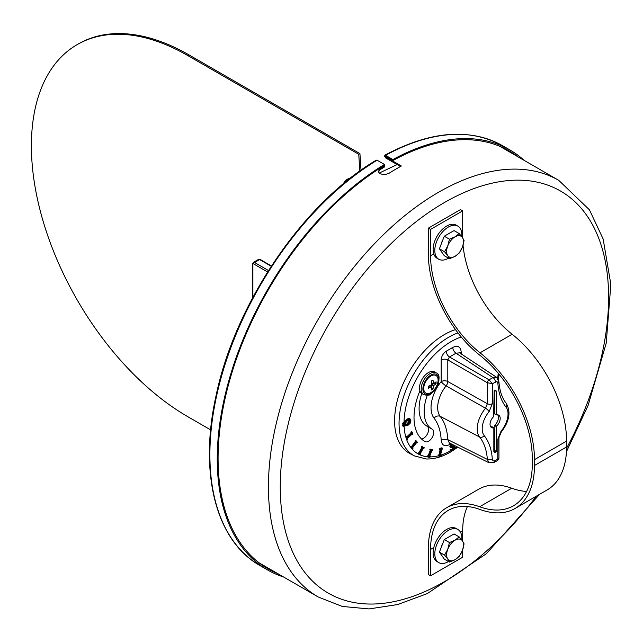 <?xml version="1.0" encoding="UTF-8"?>
<svg xmlns="http://www.w3.org/2000/svg" width="643" height="643" viewBox="0 0 643 643"><rect width="100%" height="100%" fill="white"/><g stroke="black" fill="none" stroke-linecap="round" stroke-linejoin="round"><path stroke-width="0.96" d="M400.485 166.489L385.551 157.865L384.458 155.968L385.551 155.333L392.905 159.568L392.905 160.549L385.551 156.305L385.551 156.892L401.353 166.015A240.538 138.88 120 0 0 388.677 173.506L384.45 174.719L380.23 173.811L378.936 172.662L378.478 171.271L380.23 168.635A240.538 138.88 -60 0 1 384.458 166.015L383.959 165.725M385.551 156.305L385.551 156.892A240.538 138.88 -60 0 1 386.073 156.603M384.458 155.968L385.551 155.333A242.451 139.981 -60 0 1 502.553 145.704C469.543 127.74 430.296 130.915 384.787 155.244M277.704 573.588A241.254 139.29 -60 0 1 268.051 568.846A241.254 139.29 -60 0 1 230.274 378.245A241.254 139.29 -60 0 1 384.458 165.428L384.458 164.447L377.103 160.203L376.01 160.838M384.458 166.015L384.458 166.987A239.349 138.189 120 0 0 380.23 169.607L378.534 171.761M283.603 576.996A242.451 139.981 -60 0 1 267.456 569.883A242.451 139.981 -60 0 1 229.495 378.317A242.451 139.981 -60 0 1 384.458 164.447M392.905 160.549A241.254 139.29 -60 0 1 509.304 150.976A241.254 139.29 -60 0 1 518.242 156.964M392.905 159.568A242.451 139.981 -60 0 1 509.899 149.94A242.451 139.981 -60 0 1 524.141 160.372M404.214 423.231L404.222 424.139L403.458 424.589L403.45 423.681L404.214 423.231L403.37 422.74L402.606 423.19L403.45 423.681M403.458 424.589L402.614 424.099L402.606 423.19M404.23 425.087L404.238 425.996L403.474 426.446L403.466 425.537L404.23 425.087L403.386 424.597L402.622 425.047L403.466 425.537M403.474 426.446L402.631 425.955L402.622 425.047M493.848 451.29L494.636 450.446L494.869 425.087A7.081 4.091 120 0 0 497.642 414.831M494.636 425.602L496.38 426.59L496.621 426.084L494.869 425.087M494.869 414.012L496.621 414.904A7.169 4.139 -60 0 1 498.606 415.105A7.169 4.139 -60 0 1 496.621 426.084M496.38 426.59L496.38 451.458L494.636 450.446M494.298 451.032L496.042 452.037L496.38 451.458M496.042 452.037L495.536 452.334L493.904 451.257M490.722 426.815A7.081 4.091 120 0 0 491.975 426.759L493.848 428.053L493.848 451.362L494.298 452.423L495.536 452.334M496.38 391.37L496.38 414.671L494.636 413.779L494.636 390.494L496.38 391.37L495.841 390.253L494.186 390.687L493.607 416.64A7.169 4.139 -60 0 0 491.445 427.515A7.169 4.139 -60 0 0 493.607 427.82L493.848 428.053M452.768 444.337L451.482 446.226L452.214 446.821L454.239 446.515L454.633 447.496L452.704 450.574L450.96 451.169L450.952 450.108L452.64 449.835L453.829 448.067L453.058 447.48L451.852 447.841L450.679 446.845L451.884 444.217M451.008 447.351L449.827 446.363L450.992 443.774L449.61 444.578A4.782 2.757 -120 0 1 449.875 443.212M451.852 447.841L450.221 447.311M450.96 451.169L450.116 450.687L450.108 449.626L451.796 449.344L452.985 447.576L453.829 448.067L453.058 447.48M451.482 446.226L452.214 446.821L451.49 446.403M450.164 449.586L451.008 450.076M450.108 449.626L450.952 450.108M451.37 446.33L452.423 446.009L453.267 446.499M452.423 446.009L453.395 446.025M440.479 448.894L442.657 448.3L442.513 449.047L441.789 449.248L440.616 455.107L441.331 454.906L441.178 455.662L439 456.257L439.868 455.308L441.042 449.449L440.326 449.65L440.479 448.894L439.635 448.412L441.813 447.809L442.657 448.3M440.326 449.65L439.482 449.16L439.635 448.412M439 456.257L438.156 455.774L438.301 455.019L439.024 454.826L440.085 449.513M439.024 454.826L439.868 455.308M438.301 455.019L439.145 455.509M440.728 454.561L441.331 454.906M430.874 449.602L432.843 449.746L432.554 450.51L431.911 450.47L429.637 456.45L430.288 456.49L429.998 457.261L428.029 457.125L428.318 456.353L428.961 456.401L431.236 450.421L430.585 450.373L430.874 449.602L430.03 449.119L432.843 449.746M430.585 450.373L429.741 449.883L430.03 449.119M428.029 457.125L427.185 456.634L427.474 455.863L428.117 455.911L430.288 450.196M428.117 455.911L428.961 456.401M427.474 455.863L428.318 456.353M429.741 456.176L430.288 456.49M422.644 446.893L424.267 447.761L423.858 448.493L423.319 448.211L420.104 453.926L420.643 454.207L420.233 454.947L418.601 454.079L419.011 453.347L419.549 453.628L422.764 447.914L422.226 447.624L422.644 446.893L421.8 446.403L424.267 447.761M422.226 447.624L421.382 447.142L421.8 446.403M418.601 454.079L417.757 453.588L418.167 452.857L418.706 453.138L421.904 447.44M418.706 453.138L419.549 453.628M418.167 452.857L419.011 453.347M420.12 453.91L420.643 454.207M416.294 440.937L417.476 442.472L416.969 443.123L416.584 442.617L412.629 447.705L413.023 448.211L412.509 448.862L411.327 447.327L411.841 446.668L412.227 447.174L416.182 442.095L415.788 441.588L416.294 440.937L415.45 440.447L414.944 441.098L415.788 441.588M411.536 446.491L415.338 441.604L414.944 441.098M415.338 441.604L416.182 442.095M412.509 448.862L410.483 446.837L410.99 446.186L411.841 446.668M410.483 446.837L411.327 447.327M416.431 442.818L416.969 443.123M412.259 432.112L412.919 434.226L412.348 434.756L412.131 434.057L407.694 438.18L407.34 439.41L406.681 437.296L407.252 436.766L407.469 437.457L411.906 433.334L412.259 432.112L411.416 431.622L410.845 432.152L411.689 432.643M407.003 436.621L411.062 432.843L410.845 432.152M411.062 432.843L411.906 433.334M407.34 439.41L406.497 438.92L405.837 436.806L406.408 436.275L407.252 436.766M405.837 436.806L406.681 437.296M411.753 434.411L412.348 434.756M405.797 424.782L406.103 422.009L407.863 420.426L409.792 420.016L410.242 421.061L407.895 424.484L405.95 424.902M405.283 424.484L407.051 424.002L409.398 420.57L409.278 419.895M461.248 336.996A66.687 38.5 -60 0 0 404.029 423.126L404.769 421.133L407.011 419.003L409.261 418.489L410.105 418.979L410.917 420.675L410.138 423.303L407.903 425.417L405.645 425.931L404.841 424.243L405.612 421.623L407.855 419.493L410.234 419.043L409.503 418.633M404.801 425.449L403.997 423.753M404.769 421.133L405.612 421.623M427.249 395.316A38.226 22.071 120 0 0 432.072 429.106A38.226 22.071 120 0 0 432.168 429.162A7.169 4.139 -60 0 1 432.184 429.17A7.169 4.139 -60 0 1 432.192 437.433A7.169 4.139 -60 0 1 425.031 441.596A52.565 30.35 -60 0 1 424.902 441.524A52.565 30.35 -60 0 1 419.927 390.823M494.869 460.798L493.052 460.959L492.337 459.247C491.63 449.457 488.913 441.596 484.211 435.649A18.261 10.545 -60 0 1 489.154 411.576L492.337 403.683L492.337 383.67L489.05 379.82A2.387 1.278 120 0 0 487.362 382.746L492.337 383.67L496.734 381.596L497.529 382.087L497.891 383.477C498.598 393.267 501.315 401.128 506.017 407.075A18.261 10.545 -60 0 1 501.074 431.148L497.891 439.04L497.746 460.356L498.944 458.29L494.869 460.798A3.585 2.066 60 0 1 494.129 462.438A3.585 2.066 60 0 1 494.121 462.446A3.585 2.066 60 0 1 494.081 462.47M492.337 459.247L487.362 459.391L489.01 462.759L494.121 462.446M484.211 435.649A3.585 2.853 141.2 0 1 479.63 437.039C484.091 442.681 486.671 450.132 487.362 459.391L447.801 439.627C447.263 429.99 444.731 422.234 440.214 416.359A23.735 13.704 -60 0 1 446.105 385.888L485.537 408.241A21.846 12.611 120 0 0 479.63 437.039L440.214 416.359A4.782 3.802 141.9 0 0 434.081 418.191C438.293 423.657 440.656 430.866 441.17 439.828L447.801 439.627M489.154 411.576A3.585 0.884 -139.7 0 0 485.537 408.241L487.362 403.732L447.801 381.524L447.801 359.911L449.497 356.986L456.024 353.208L459.584 352.838M492.337 403.683A3.585 2.066 180 0 1 487.362 403.732L487.362 382.746L447.801 359.911A4.782 2.757 180 0 0 441.17 359.976L441.17 381.588A28.509 16.461 120 0 0 434.081 418.191M495.359 381.926A3.585 2.066 -120 0 0 492.916 377.586L489.05 379.82L449.497 356.986A4.782 2.757 -120 0 1 446.234 351.199C443.164 353.329 441.476 356.254 441.17 359.976M497.891 383.477L498.936 381.862C499.667 391.016 502.111 398.186 506.274 403.37A3.585 2.853 -38.8 0 0 506.226 403.306M496.83 377.457L492.916 377.586L456.024 353.208A4.782 2.757 -120 0 1 452.768 347.429L446.234 351.199M501.074 431.148A3.585 0.884 40.3 0 1 501.275 432.008A3.585 0.884 40.3 0 1 501.243 432.04M497.891 439.04A3.585 2.066 0 0 0 498.944 437.578A3.585 2.066 0 0 0 498.944 437.57A3.585 2.066 0 0 0 498.936 437.529M449.264 442.906L447.801 439.635M461.328 353.988L461.208 352.179L460.131 353.2M457.953 332.889A70.272 40.573 120 0 0 448.742 337.213A70.272 40.573 120 0 0 402.606 399.93A70.272 40.573 120 0 0 414.486 455.927L410.073 453.628A70.481 40.694 -60 0 1 398.154 397.454A70.481 40.694 -60 0 1 444.434 334.553A70.481 40.694 -60 0 1 455.485 329.602M421.8 393.5A38.226 22.071 120 0 0 427.008 426.18A38.226 22.071 120 0 0 427.097 426.237L431.983 429.058M427.161 426.269A7.169 4.139 -60 0 1 427.708 433.358A7.169 4.139 -60 0 1 421.519 438.984M462.679 237.894A85.294 49.246 60 0 1 462.679 237.203L462.679 210.864L460.476 209.602L428.383 228.136L428.383 254.467A88.404 51.038 -120 0 0 479.638 355.065A90.792 52.421 60 0 1 532.283 458.379L532.283 464.23A90.792 52.421 -120 0 1 513.476 505.792A90.792 52.421 -120 0 1 479.638 506.756A88.404 51.038 60 0 0 446.692 507.697L478.786 489.162A88.404 51.038 60 0 1 511.74 488.23A90.792 52.421 -120 0 0 526.593 491.453M462.679 210.864L430.577 229.398L430.577 255.737A85.294 49.246 -120 0 0 480.032 352.798A93.902 54.213 60 0 1 534.478 459.649L566.579 441.114A93.902 54.213 -120 0 0 512.133 334.264A85.294 49.246 60 0 1 463.056 245.256M428.383 228.136L430.577 229.398M462.679 549.797L462.679 557.24L430.577 575.774L428.383 574.504L428.383 548.166A88.404 51.038 60 0 1 446.692 507.697M430.577 575.774L430.577 549.435A85.294 49.246 60 0 1 448.243 510.389A85.294 49.246 60 0 1 480.032 509.481A93.902 54.213 -120 0 0 515.035 508.484A93.902 54.213 -120 0 0 534.478 465.5L534.478 459.649M467.429 506.555A85.294 49.246 -120 0 0 462.679 530.901L462.679 541.245M566.579 441.114L566.579 446.965A93.902 54.213 60 0 1 547.129 489.95L515.035 508.484M462.389 550.577L459.198 556.428L455.075 559.675A11.944 6.896 120 0 0 462.389 550.577A11.944 6.896 120 0 0 462.389 540.819L464.077 543.857L462.389 550.577M449.441 562.054L447.761 559.024A11.944 6.896 120 0 0 455.075 559.675L449.441 562.054L444.281 559.08L439.41 552.144L444.281 539.573L454.038 533.939L459.198 536.921L462.389 540.819A11.944 6.896 120 0 0 455.075 540.168L459.198 536.921M444.562 555.118L447.761 549.267A11.944 6.896 120 0 0 447.761 559.024L444.562 555.118L439.41 552.144M449.441 542.547L455.075 540.168A11.944 6.896 120 0 0 447.761 549.267L449.441 542.547L444.281 539.573M441.122 547.715A10.609 6.125 -60 0 1 442.874 543.198M457.872 529.47L456.184 528.49A19.113 11.035 120 0 0 437.071 539.525A19.113 11.035 120 0 0 437.071 561.596L438.759 562.577A19.113 11.035 -60 0 1 438.759 540.506A19.113 11.035 -60 0 1 457.872 529.47A19.113 11.035 -60 0 1 461.835 538.215A19.113 11.035 -60 0 1 461.754 539.959M448.509 561.516A19.113 11.035 -60 0 1 438.759 562.577M344.118 183.191A7.169 4.139 -60 0 1 347.984 178.891A7.169 4.139 -60 0 1 350.306 178.199M347.984 178.891L346.947 179.485A5.699 3.295 120 0 0 343.507 183.697M447.761 245.915L449.441 239.196L455.075 236.817A11.944 6.896 120 0 0 447.761 245.915A11.944 6.896 120 0 0 447.761 255.665L444.562 251.767L447.761 245.915M459.198 233.562L462.389 237.468A11.944 6.896 120 0 0 455.075 236.817L459.198 233.562L454.038 230.588L444.281 236.214L449.441 239.196M464.077 240.498L462.389 247.225A11.944 6.896 120 0 0 462.389 237.468L464.077 240.498M455.075 256.324L449.441 258.703L447.761 255.665A11.944 6.896 120 0 0 455.075 256.324A11.944 6.896 120 0 0 462.389 247.225L459.198 253.069L455.075 256.324M444.562 251.767L439.41 248.785L444.281 255.721L449.441 258.703M439.41 248.785L444.281 236.214M441.122 244.364A10.609 6.125 -60 0 1 442.874 239.839M457.872 226.111L456.184 225.138A19.113 11.035 120 0 0 441.452 230.258A19.113 11.035 120 0 0 433.109 249.492A19.113 11.035 120 0 0 437.071 258.245L438.759 259.217A19.113 11.035 -60 0 1 434.797 250.473A19.113 11.035 -60 0 1 443.148 231.231A19.113 11.035 -60 0 1 457.872 226.111A19.113 11.035 -60 0 1 461.754 236.6M448.509 258.164A19.113 11.035 -60 0 1 438.759 259.217M210.639 429.87L187.756 416.656A221.128 127.668 -120 0 1 43.298 221.803A221.128 127.668 -120 0 1 77.192 44.608L78.374 43.925A221.128 127.668 60 0 1 188.938 54.88L359.927 153.597L361.02 170.202M359.847 171.038L358.746 154.28L359.927 153.597M358.746 154.28L187.756 55.555A221.128 127.668 -120 0 0 77.192 44.608M423.801 394.673L422.105 393.701A12.547 7.242 -60 0 1 419.509 387.954A12.547 7.242 -60 0 1 424.983 375.335A12.547 7.242 -60 0 1 434.652 371.967L436.34 372.948A12.547 7.242 120 0 0 426.679 376.308A12.547 7.242 120 0 0 421.197 388.927A12.547 7.242 120 0 0 423.801 394.673C427.643 395.574 430.014 395.341 430.906 393.966L436.742 387.737C439.933 378.888 439.804 373.953 436.34 372.948M423.737 388.444A10.151 5.859 -60 0 1 434.507 375.046A10.151 5.859 -60 0 1 434.507 389.401A10.151 5.859 -60 0 1 423.737 388.444M428.326 387.295L428.31 386.306L431.758 384.787L431.349 381.034L433.036 380.061L433.446 383.807L436.075 381.813L436.075 383.767L433.446 385.76L433.036 389.031L431.349 390.012L431.758 386.732L428.31 388.251L428.326 387.295M428.326 386.773L430.071 385.76L431.758 386.732L431.758 384.787L433.446 385.76M431.758 380.817L431.758 382.834L433.446 383.807L431.758 384.787M431.758 386.781L431.758 388.3L433.036 389.031M436.075 383.767L434.797 382.898M434.797 383.027L433.486 383.783M380.23 168.635L380.23 169.607M267.456 569.883L260.102 565.639A242.451 139.981 -60 0 1 222.14 374.073A242.451 139.981 -60 0 1 377.103 160.203M539.622 494.29L486.333 553.727L427.33 593.577L397.712 604.541L369.074 608.929L342.269 606.445L318.245 597.001A240.538 138.88 -60 0 1 268.428 486.888A240.538 138.88 -60 0 1 373.43 244.814A240.538 138.88 -60 0 1 558.783 180.37L501.596 147.351A240.538 138.88 -60 0 0 499.378 146.122M318.245 597.001L261.058 563.983A240.538 138.88 -60 0 1 258.88 562.681M270.349 569.344A241.254 139.29 -60 0 1 264.434 566.628M505.575 148.951A241.254 139.29 -60 0 1 510.888 152.721M536.254 496.227A232.179 134.049 -60 0 1 367.37 603.986A232.179 134.049 -60 0 1 280.26 486.888A232.179 134.049 -60 0 1 503.172 181.165A232.179 134.049 -60 0 1 566.571 448.259M450.341 444.626L451.185 445.117M449.827 446.363L450.679 446.845M451.796 449.344L452.64 449.835M407.051 424.002L407.895 424.484M407.011 419.003L407.855 419.493M404.222 423.89L404.841 424.243M498.196 373.221A66.687 38.5 -60 0 1 497.682 378.269M456.932 446.732A66.687 38.5 -60 0 1 454.472 448.42M450.446 450.872A66.687 38.5 -60 0 1 441.323 454.947M438.253 455.831A66.687 38.5 -60 0 1 430.143 456.884M427.378 456.747A66.687 38.5 -60 0 1 404.101 426.076M404.053 424.991A66.687 38.5 -60 0 1 404.045 424.316M441.17 439.828C441.725 445.35 444.538 446.933 449.61 444.578M461.208 352.179C460.645 346.657 457.832 345.074 452.768 347.429M506.017 407.075A3.585 2.853 -38.8 0 0 506.274 403.37C511.064 411.954 509.393 421.503 501.275 432.008L498.936 437.57L498.944 458.282M446.105 385.888A4.782 2.604 119.3 0 0 447.801 381.524A4.782 2.757 180 0 0 441.17 381.588A4.782 1.021 38.9 0 0 446.105 385.888M480.032 352.798L512.133 334.264M430.577 255.737L433.76 253.897M430.577 549.435L433.784 547.579M460.468 532.179L462.679 530.901M534.478 465.5L566.579 446.965M511.74 488.23L479.638 506.756M252.884 297.315L252.884 264.442A1.198 0.691 60 0 1 253.728 263.96L267.601 271.965M271.434 265.969L260.238 259.507A1.198 0.691 120 0 0 259.643 259.571L271.242 266.266M260.238 259.507L258.446 259.45A2.387 1.382 60 0 1 259.643 259.571L254.58 262.497A2.387 1.382 -120 0 0 253.382 262.376L252.538 263.96L252.538 297.966M252.884 264.442A1.198 0.691 180 0 1 252.538 263.96M253.728 263.96A1.198 0.691 -60 0 1 254.58 262.497L268.501 270.534M187.756 55.555L188.938 54.88M422.893 388.927A11.349 6.551 -60 0 1 434.925 373.953A11.349 6.551 -60 0 1 434.925 390.004A11.349 6.551 -60 0 1 422.893 388.927M260.102 565.639C215.903 541.004 198.663 473.184 216.104 395.501C235.193 303.287 303.351 203.092 376.316 160.139M509.899 149.94L502.553 145.704M558.783 180.37L589.438 209.811L603.158 239.051L610.85 284.407L606.228 343.113L588.088 405.452L566.451 451.707M492.128 426.783L493.76 427.844M494.74 414.004L496.492 414.896M497.746 460.356L494.129 462.438M498.936 381.95L496.621 377.32L459.689 352.903M449.369 442.955L489.01 462.759M414.486 455.927L426.213 458.973C434.073 459.223 442.223 456.884 450.671 451.965L457.84 447.19M498.389 379.378L499.048 374.258M432.072 429.106L427.008 426.18M258.446 259.45L253.382 262.376M379.257 173.055L397.157 164.568"/></g></svg>
